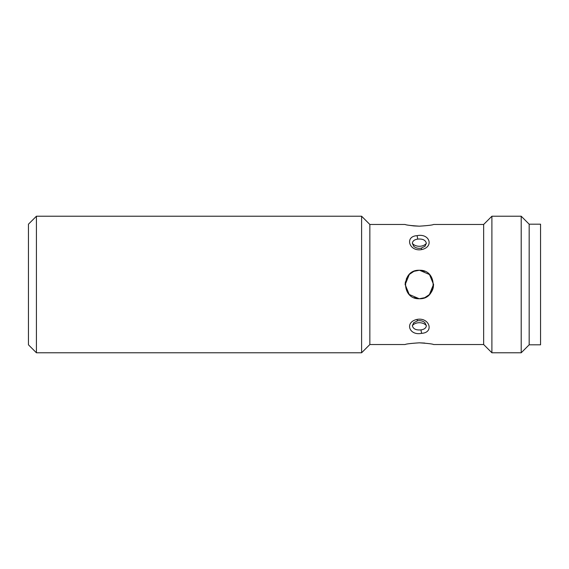 <?xml version="1.0" encoding="UTF-8"?>
<svg xmlns="http://www.w3.org/2000/svg" width="569" height="569" viewBox="0 0 569 569"><rect width="100%" height="100%" fill="white"/><g stroke="black" fill="none" stroke-linecap="round" stroke-linejoin="round"><path stroke-width="0.85" d="M421.729 249.571C409.253 252.039 404.296 236.377 416.985 235.68C429.495 232.991 434.375 246.747 421.729 249.571A3.414 0.455 -100.8 0 0 421.088 248.205C418.059 248.61 415.605 247.97 413.72 246.27L412.34 243.319C412.61 241.007 414.396 239.599 417.696 239.115C422.682 238.667 425.569 240.075 426.366 243.319L424.936 246.327M424.773 322.523L426.366 325.681C426.096 328 424.31 329.401 421.01 329.885C416.024 330.333 413.137 328.932 412.34 325.681L413.77 322.673M361.6 284.5L361.6 216.22L36.416 216.22L36.416 352.78L361.6 352.78L361.6 284.5M36.416 216.22L28.45 224.186L28.45 344.814L36.416 352.78M424.759 343.071L419.353 342.823C410.704 343.399 405.96 343.968 405.128 344.529L369.85 344.529L369.85 224.471L361.6 216.22M416.985 319.429C429.495 316.976 434.375 332.609 421.729 333.32C409.253 336.023 404.296 322.239 416.985 319.429A3.414 0.448 -100.7 0 0 417.625 320.795L417.625 320.795C420.569 320.375 423.023 321.016 424.979 322.715M419.353 270.275C437.696 269.393 437.717 299.593 419.353 298.725C401.01 299.607 400.989 269.407 419.353 270.275L424.759 271.342M419.353 342.823C427.995 343.399 432.732 343.968 433.578 344.529L483.65 344.529L483.65 224.471L433.578 224.471C432.746 225.032 428.002 225.601 419.353 226.178C410.711 225.601 405.974 225.032 405.128 224.471L369.85 224.471M409.296 225.317L413.713 225.907M413.948 225.929L419.353 226.178M483.65 344.529L491.901 352.78L491.901 216.22L483.65 224.471M413.827 271.392L409.303 274.436L405.128 284.742M413.948 297.658L419.353 298.725A14.225 14.225 0 0 0 433.301 287.281M529.17 344.814L529.17 224.186L540.55 224.186L540.55 344.814L529.17 344.814L521.204 352.78L521.204 216.22L491.901 216.22M521.204 352.78L491.901 352.78M529.17 224.186L521.204 216.22M419.595 270.275L429.495 274.528L433.578 284.5L433.322 287.196M432.333 290.318L429.41 294.557L433.578 284.258M424.652 297.701L419.453 298.725M419.189 298.725L409.232 294.493L405.128 284.5L405.391 281.797M406.373 278.682L409.296 274.443M414.054 271.299L419.253 270.275M424.83 297.63L429.403 294.564M412.34 243.319A7.966 5.633 180 0 0 419.353 246.277A7.966 5.633 180 0 0 426.366 243.319M412.34 325.681A7.966 5.633 180 0 1 419.353 322.723A7.966 5.633 180 0 1 426.366 325.681M421.729 333.32A3.414 0.633 -97.7 0 1 421.01 329.885M417.696 239.115A3.414 0.633 -97.7 0 0 416.985 235.68M421.088 248.205L424.986 246.277M369.85 344.529L361.6 352.78M417.625 320.795L413.72 322.723"/></g></svg>

